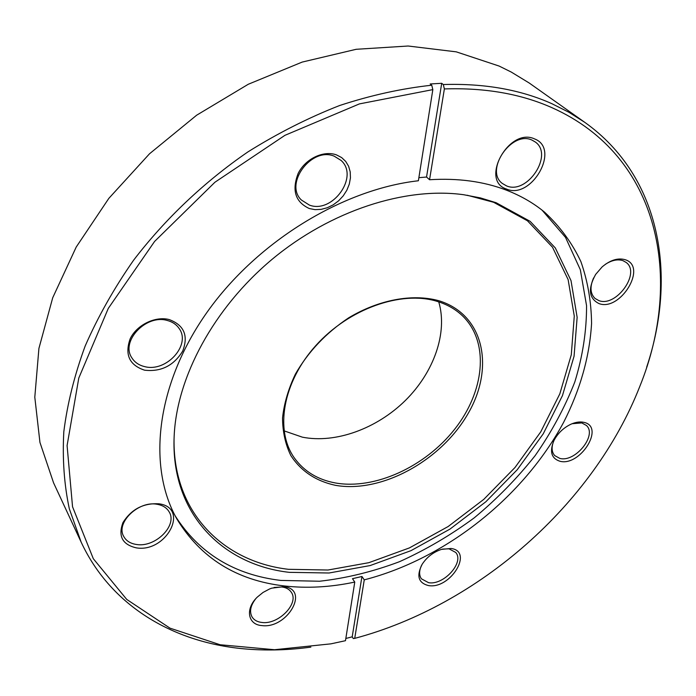 <?xml version="1.0" encoding="UTF-8"?>
<svg xmlns="http://www.w3.org/2000/svg" width="696" height="696" viewBox="0 0 696 696"><rect width="100%" height="100%" fill="white"/><g stroke="black" fill="none" stroke-linecap="round" stroke-linejoin="round"><path stroke-width="1.04" d="M438.75 301.873C447.928 332.836 433.825 372.377 405.324 400.522C376.78 428.64 335.672 443.743 302.403 437.175L284.046 430.85M335.402 485.321C315.906 481.084 301.064 471.175 290.85 455.593C285.421 444.44 282.646 431.911 282.532 418.026C284.046 403.637 288.318 389.029 295.348 374.204C308.18 351.785 325.945 333.001 348.635 317.855C378.946 299.645 412.476 293.538 438.602 300.655C484.486 314.462 495.073 368.445 467.442 414.668C440.377 461.1 381.251 493.447 335.402 485.321M436.914 301.298C401.14 290.293 348.679 308.806 315.706 345.703C282.559 382.504 274.711 430.493 294.417 458.038C304.135 471.427 317.811 479.735 335.446 482.972C374.961 489.958 425.169 466.712 454.636 429.258C484.216 391.918 489.645 343.537 463.632 316.967C456.506 309.764 447.598 304.543 436.914 301.298M428.579 585.588C418.34 583.039 416.225 575.905 422.211 564.195C426.961 557.018 433.399 552.076 441.525 549.37L450.999 548.474C473.845 551.188 450.399 589.408 428.579 585.588M421.706 565.039C419.035 570.59 418.931 575.174 421.411 578.811L428.579 582.683C443.717 585.493 464.615 562.325 455.723 552.45L449.016 548.822L442.473 549.101M261.896 625.582C247.776 624.756 244.948 608.791 257.346 597.055L263.045 592.444L269.543 588.981L271.797 588.146L283.698 586.676C310.259 589.034 287.405 629.062 261.896 625.582M255.71 598.786C250.534 605.476 249.29 611.471 251.961 616.769C253.953 620.058 257.303 621.963 262 622.476C278.409 624.834 299.306 603.484 291.372 592.374C289.432 589.355 286.265 587.554 281.871 586.98L274.05 587.476M136.346 547.865C122.357 544.629 117.902 536.172 122.983 522.522C131.413 509.228 143.359 502.982 158.81 503.782C190.095 507.697 166.475 552.946 136.346 547.865M157.026 504.278C138.6 500.563 115.571 522.713 123.653 536.303C126.106 540.87 130.404 543.593 136.546 544.49C155.321 547.752 177.758 525.428 169.18 511.934C166.788 507.793 162.734 505.235 157.026 504.278M144.55 370.176C129.378 365.139 124.575 354.69 130.152 338.83C136.616 325.015 155.156 315.923 169.171 319.551C184.083 325.136 188.599 335.646 182.691 351.097C173.73 365.696 161.011 372.055 144.55 370.176M167.205 320.456C146.064 314.053 120.347 341.362 131.849 357.822C134.702 362.364 139.009 365.304 144.768 366.644C166.379 372.473 191.4 344.746 179.072 328.416C176.349 324.449 172.391 321.796 167.205 320.456M309.285 208.53C295.339 202.049 291.633 190.339 298.166 173.408C305.379 158.766 323.631 150.058 336.594 154.938L341.64 157.574L345.712 161.42L348.618 166.257L350.21 171.851L350.436 177.906L349.296 184.127L346.852 190.217L343.224 195.872L338.595 200.831L333.193 204.859L327.277 207.747L321.117 209.374L315.018 209.644L309.285 208.53M334.263 156.2C311.634 146.482 283.977 183.666 301.359 199.987L309.372 205.076C332.418 214.098 359.397 176.54 341.075 160.428L334.263 156.2M506.514 189.051C479.483 180.621 509.063 126.837 534.606 138.93C560.75 148.735 531.44 200.065 506.514 189.051M532.057 140.131C511.664 130.135 484.277 170.503 502.329 183.448L506.453 185.849C527.107 195.176 553.972 154.816 535.285 141.993L532.057 140.131M598.969 303.569C588.86 298.48 587.746 288.77 595.637 274.433L602.101 266.933C610.34 259.982 618.118 257.607 625.426 259.782C647.724 266.881 620.153 311.834 598.969 303.569M593.592 277.93C589.738 286.83 590.217 293.668 595.037 298.454L598.856 300.602C616.047 307.51 640.955 273.067 626.183 262.462L622.963 260.661C617.639 258.947 611.74 260.182 605.276 264.376M559.88 461.239C551.328 458.42 549.362 451.504 553.99 440.472C557.861 433.173 563.56 427.727 571.077 424.151C575.862 422.072 580.168 421.48 583.996 422.376C605.285 426.787 580.116 466.79 559.88 461.239M553.511 441.473C551.31 447.467 551.719 452.183 554.729 455.619L559.793 458.386C575.087 462.77 597.525 435.148 586.38 425.439L581.786 422.924L572.112 423.716M345.834 638.467L352.193 636.84L353.298 638.554L354.716 638.371C478.483 605.416 593.705 504.243 639.841 386.324C683.037 279.983 660.835 156.33 552.085 107.741C520.973 93.873 485.077 87.6 444.37 88.931L443.291 84.538C484.373 83.259 520.599 89.662 551.963 103.73L569.05 112.352L584.762 122.331L529.264 83.041L511.247 72.053L499.136 66.068L456.289 51.852L408.152 46.014L356.178 49.294L302.177 62.083L248.263 84.268L196.637 115.214L149.518 153.781L108.846 198.36L76.221 247.036L52.722 297.749L38.915 348.426L34.8 397.19L39.95 442.439L53.583 482.876L81.162 542.167L69.33 508.82C64.162 484.703 62.327 459.012 63.814 431.746C67.321 403.802 74.437 375.24 85.156 346.06C97.918 316.837 114.083 288.205 133.632 260.165C165.143 218.979 204.172 181.96 247.924 151.902C277.765 133.223 308.337 117.754 339.639 105.514C370.959 95.248 401.662 88.479 431.755 85.208L430.18 83.972L441.708 83.302L426.544 177.036L418.87 177.68M289.24 572.338C222.285 564.83 170.416 513.056 174.165 436.079C176.688 377.293 213.637 308.137 272.136 259.295C330.713 210.531 405.385 186.632 463.667 194.723L480.423 197.908L496.1 202.71L530.126 221.337L555.312 247.941L571.007 280.592L577.141 317.306L574.07 356.221L562.472 395.58L543.219 433.852L517.311 469.652L485.843 501.772L449.981 529.099L410.979 550.658L370.176 565.552L329.06 572.999L289.24 572.338M467.173 195.237L493.586 202.275L527.42 220.771L552.485 247.184L568.127 279.609L574.278 316.088L571.294 354.751L559.819 393.866L540.731 431.894L515.023 467.477L483.772 499.38L448.154 526.524L409.405 547.917L368.863 562.681L328.007 570.024L288.457 569.311C223.72 561.855 173.095 513.03 174.044 439.62M542.097 210.192L565.509 237.371L580.333 269.735L586.554 305.648C586.641 330.817 582.717 356.265 574.792 382.017C564.795 407.525 551.58 432.059 535.137 455.636C517.128 478.343 496.822 499.084 474.22 517.859C450.582 535.268 425.682 549.875 399.521 561.681C372.934 571.694 346.286 578.219 319.568 581.238L280.723 580.42C234.378 574.852 199.221 553.39 175.27 516.014M426.544 177.036L429.554 179.733C457.933 177.985 483.415 181.412 505.992 189.999C520.617 195.602 533.501 203.014 544.629 212.228C560.036 226.531 572.121 242.991 580.89 261.618C587.737 281.14 591.295 301.733 591.574 323.396C589.599 356.613 580.299 389.551 563.682 422.22C523.401 497.205 445.675 558.871 364.26 579.855L361.946 576.488L352.481 578.68L354.769 582.065C330.504 587.241 306.953 588.529 284.116 585.928C236.379 580.325 200.613 557.966 176.81 518.868C147.683 467.46 155.46 387.202 204.963 315.253C254.388 243.382 341.179 189.512 418.383 180.76L432.834 89.619L359.406 103.904L284.951 135.32L214.925 182.239L154.599 241.434L108.298 308.389L78.787 378.058L67.086 445.562L72.549 506.784L93.308 558.697L126.742 599.43L169.963 628.14L220.101 644.748L274.529 649.725L330.939 643.843L345.477 640.703L354.769 582.065M310.868 647.115C289.11 650.099 267.725 650.751 246.715 649.063C175.905 643.426 111.743 607.712 81.162 542.167M584.762 122.331C661.496 176.949 677.051 276.451 646.662 367.175M443.291 84.538L441.708 83.302M431.755 85.208L432.834 89.619M354.716 638.371L364.26 579.855M444.37 88.931L429.554 179.733M352.193 636.84L361.946 576.488"/></g></svg>
